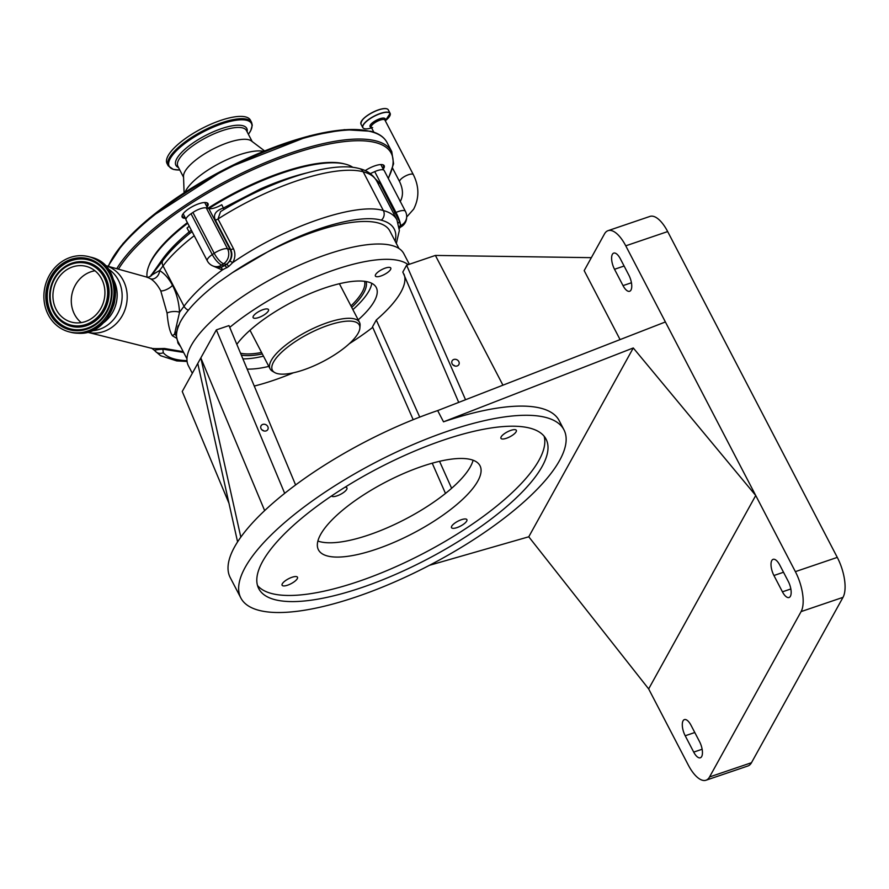 <?xml version="1.0" encoding="UTF-8"?>
<svg xmlns="http://www.w3.org/2000/svg" width="889" height="889" viewBox="0 0 889 889"><rect width="100%" height="100%" fill="white"/><g stroke="black" fill="none" stroke-linecap="round" stroke-linejoin="round"><path stroke-width="1.33" d="M352.922 167.376A117.77 37.56 152.5 0 0 345.688 164.221A117.77 37.56 152.5 0 0 208.815 208.593M187.723 223.239A117.77 37.56 152.5 0 0 147.118 277.19M150.352 276.446L162.431 259.266C168.854 250.431 177.744 241.33 189.101 231.951L191.324 230.173M359.3 168.577C367.101 170.399 372.913 174.566 376.758 181.078A137.806 43.95 152.5 0 0 363.179 171.766A7.29 6.512 104.8 0 0 359.3 168.577C331.119 160.62 270.023 180.845 220.55 211.615L218.005 218.994A2.434 0.778 -27.5 0 1 215.294 219.939C212.993 214.627 215.716 210.649 223.461 207.982L260.699 188.824A117.77 37.56 -27.5 0 1 306.805 172.922M261.288 189.79L260.699 188.824M191.024 213.738L212.271 254.565A10.924 3.489 -27.5 0 0 207.304 260.866L186.045 220.039A10.924 3.489 -27.5 0 1 191.024 213.738L192.935 212.449A10.924 3.489 -27.5 0 1 206.27 207.915L208.837 208.604A12.146 3.878 152.5 0 0 221.772 204.737L224.072 209.46M192.102 231.651L189.313 233.74A2.434 1.133 50.6 0 0 189.101 231.951L187.057 228.04A12.146 3.878 152.5 0 0 189.213 226.117M189.313 233.74C177.922 243.097 169.021 252.154 162.609 260.888L154.041 272.045M151.43 275.468A2.434 2.234 22.3 0 0 151.219 274.779M344.61 163.954A116.559 37.182 152.5 0 0 344.199 163.843A116.559 37.182 152.5 0 0 207.837 208.337M187.39 222.617A116.559 37.182 152.5 0 0 148.896 265.833M365.179 170.644A14.568 4.645 -27.5 0 1 382.714 164.721A14.568 4.645 -27.5 0 1 382.748 164.732A14.568 4.645 -27.5 0 1 383.226 169.121M185.512 218.283A14.568 4.645 -27.5 0 1 183.612 218.116A14.568 4.645 -27.5 0 1 182.212 215.349A14.568 4.645 -27.5 0 1 192.957 206.281A14.568 4.645 -27.5 0 1 206.548 202.681A14.568 4.645 -27.5 0 1 206.592 202.692A14.568 4.645 -27.5 0 1 207.059 207.07M382.781 168.277A13.968 4.456 152.5 0 0 383.381 165.487A13.968 4.456 152.5 0 0 382.314 164.643M182.367 214.982A13.968 4.456 152.5 0 0 182.445 216.338A13.968 4.456 152.5 0 0 183.823 217.283A13.968 4.456 152.5 0 0 185.079 217.449M206.615 206.237A13.968 4.456 152.5 0 0 207.215 203.448A13.968 4.456 152.5 0 0 206.148 202.603M263.5 151.33A47.35 15.102 152.5 0 0 219.816 163.154A47.35 15.102 152.5 0 0 185.079 192.157M264.578 150.897L251.343 140.918A38.672 12.335 152.5 0 0 248.776 139.751A38.672 12.335 152.5 0 0 209.437 150.986A38.672 12.335 152.5 0 0 183.523 176.222L184.101 192.791M168.232 165.832A46.984 14.991 152.5 0 1 196.102 134.661A46.984 14.991 152.5 0 1 246.964 119.259A46.984 14.991 152.5 0 1 251.598 122.438L250.398 120.148A46.984 14.991 152.5 0 0 245.775 116.97A46.984 14.991 152.5 0 0 194.913 132.372A46.984 14.991 152.5 0 0 167.043 163.543L168.232 165.832L173.377 169.421L179.789 169.999M154.053 272.034L151.819 275.001L159.564 270.534C164.598 273.579 168.899 278.501 172.488 285.313C176.611 293.37 178.956 302.36 179.545 312.272L184.023 306.249C192.646 294.637 205.403 282.558 222.306 269.978L212.138 265.611M216.127 266.889L220.928 267.456L226.673 264.5L229.884 261.044C232.173 257.21 232.451 253.376 230.707 249.542L215.294 219.939M229.884 261.044L232.696 262.611C284.002 226.995 356.011 202.081 383.37 210.56L363.179 171.766A124.449 39.694 152.5 0 0 218.005 218.994L233.418 248.598C235.596 253.243 235.352 257.91 232.696 262.611L228.706 266.5L222.306 269.978A2.434 1.211 80.3 0 0 220.928 267.456M167.076 313.15A7.29 2.4 177 0 1 179.545 312.272L174.5 334.297L176.222 335.475L176.789 331.475L174.5 334.297A7.29 6.701 124.9 0 0 172.455 335.786C169.855 332.042 168.065 324.496 167.076 313.15L160.753 290.814C157.62 284.991 154.197 280.98 150.497 278.757A7.29 5.434 120.7 0 0 156.497 277.146A7.29 5.434 120.7 0 0 159.564 270.534L163.031 265.922A7.29 5.745 -143.1 0 1 162.609 260.888A2.434 1.834 36 0 0 162.431 259.266M375.591 179.1L379.836 183.178L399.628 221.739L400.517 225.628A139.929 44.628 -27.5 0 1 400.528 225.884L399.694 227.028M370.28 173.611L374.725 171.633A10.924 3.489 -27.5 0 1 384.204 170.555L405.451 211.382A10.924 3.489 -27.5 0 0 395.983 212.46A10.924 1.922 65.9 0 1 400.539 225.617L400.517 225.628A2.434 2.278 178.2 0 0 399.194 227.262M400.183 201.647C403.373 195.958 403.206 189.335 399.672 181.789A7.712 2.456 -27.5 0 1 399.861 180.489A7.712 2.456 -27.5 0 1 406.929 175.311A7.712 2.456 -27.5 0 1 413.352 174.666C419.252 186.534 419.364 198.014 413.674 209.115L406.673 217.027A10.924 10.179 -176.9 0 1 400.539 225.617L400.528 225.884A2.434 2.278 178.9 0 0 399.217 227.44M176.222 335.475L178.167 343.465L180.689 346.777M151.986 348.41L87.578 332.275A34.538 30.893 104.8 0 0 111.169 327.83A34.538 30.893 104.8 0 0 127.038 293.37A34.538 30.893 104.8 0 0 105.246 265.5L104.691 265.355M151.341 348.032C151.163 348.644 155.542 348.788 164.476 348.477L183.245 351.677M114.614 301.493A33.126 29.626 104.8 0 1 113.514 305.638M81.444 255.665A38.849 34.76 -75.2 0 0 44.45 289.458A38.849 34.76 -75.2 0 0 68.975 331.819A38.849 34.76 -75.2 0 0 76.398 332.853A38.849 34.76 -75.2 0 0 113.392 299.06A38.849 34.76 -75.2 0 0 88.867 256.699A38.849 34.76 -75.2 0 0 81.444 255.665M150.497 278.757L147.374 277.257C146.085 278.168 152.352 275.779 151.819 275.001L151.819 275.001M176.455 338.164L172.455 335.786M164.476 348.477A7.29 6.09 -81.4 0 0 162.854 349.177C157.053 349.599 154.353 350.066 154.775 350.599L155.131 351.055A7.29 6.89 139.5 0 1 154.775 350.599M183.634 352.444L162.854 349.177L163.287 352.733A7.29 6.89 139.5 0 1 155.131 351.055L160.587 355.711L176.755 360.923L187.09 361.467M395.149 241.186A131.161 41.839 152.5 0 0 381.303 220.183C360.234 214.06 312.339 227.328 268.667 251.276A122.549 39.083 -27.5 0 1 273.534 248.931A119.493 38.116 152.5 0 0 232.318 272.712L217.916 282.713A119.493 38.116 152.5 0 0 179.711 323.152L179.322 324.374A119.493 38.116 152.5 0 0 177.967 341.554L186.968 358.845M398.961 248.487L389.849 230.996A119.493 38.116 152.5 0 0 378.081 222.928A119.493 38.116 152.5 0 0 326.374 227.895C309.45 232.818 291.836 239.83 273.534 248.931M192.324 373.291L188.435 365.824A121.415 38.727 -27.5 0 1 326.719 254.487A121.415 38.727 -27.5 0 1 403.828 253.687L409.34 264.277M229.729 327.374A121.415 38.727 -27.5 0 1 334.697 269.8A121.415 38.727 -27.5 0 1 408.162 264.678L435.388 255.432L591.352 257.666M293.448 372.78A121.415 38.727 -27.5 0 1 273.512 380.336A121.415 38.727 -27.5 0 1 254.265 386.07M268.811 366.401A81.355 25.948 -27.5 0 1 247.164 369.091M236.83 344.354A81.355 25.948 -27.5 0 1 324.596 288.036A81.355 25.948 -27.5 0 1 376.258 287.503A81.355 25.948 -27.5 0 1 358.2 319.862M380.903 275.99A8.679 2.767 -27.5 0 1 375.391 276.046A8.679 2.767 -27.5 0 1 385.27 268.1A8.679 2.767 -27.5 0 1 390.782 268.045A8.679 2.767 -27.5 0 1 380.903 275.99M458.713 402.395L402.817 272.056L406.606 265.211L408.162 264.678M372.724 327.341A121.415 38.727 -27.5 0 1 349.299 343.71M413.185 419.697L372.502 326.83L376.291 319.984A112.136 35.771 152.5 0 0 403.928 274.045M258.632 317.551A8.679 2.767 -27.5 0 1 253.121 317.606A8.679 2.767 -27.5 0 1 263 309.661A8.679 2.767 -27.5 0 1 268.511 309.605A8.679 2.767 -27.5 0 1 258.632 317.551M242.897 358.878A81.288 25.925 152.5 0 0 263.488 356.167M352.877 309.639A81.288 25.925 152.5 0 0 371.758 283.313M241.33 355.122A75.276 24.014 152.5 0 0 262.333 353.944M351.722 307.416A75.276 24.014 152.5 0 0 366.135 281.546M240.53 353.211A74.065 23.625 152.5 0 0 261.555 352.466M350.944 305.927A74.065 23.625 152.5 0 0 364.59 281.313M406.606 265.211L465.547 399.739M240.852 597.997A182.123 58.096 -27.5 0 1 448.289 430.998A182.123 58.096 -27.5 0 1 563.948 429.809A182.123 58.096 -27.5 0 1 356.522 596.797A182.123 58.096 -27.5 0 1 240.852 597.997L230.229 577.583A182.123 58.096 -27.5 0 1 437.666 410.585L665.394 321.962L625.756 245.82A30.837 12.679 -108.8 0 0 608.054 230.662A30.837 12.679 -108.8 0 0 604.487 233.929L584.173 270.623L620.077 339.598M473.104 460.235A91.067 29.048 -27.5 0 1 368.835 534.934A91.067 29.048 -27.5 0 1 317.895 541.034M563.948 429.809L559.17 420.619A182.123 58.096 152.5 0 0 443.511 421.819L437.666 410.585M376.269 549.224A91.067 29.048 152.5 0 0 479.993 465.725A91.067 29.048 152.5 0 0 422.164 466.325A91.067 29.048 152.5 0 0 318.44 549.824A91.067 29.048 152.5 0 0 376.269 549.224M457.013 527.599A8.679 2.767 152.5 0 0 466.892 519.654A8.679 2.767 152.5 0 0 461.38 519.709A8.679 2.767 152.5 0 0 451.501 527.655A8.679 2.767 152.5 0 0 457.013 527.599M287.603 585.184A8.679 2.767 152.5 0 0 297.482 577.228A8.679 2.767 152.5 0 0 291.981 577.283A8.679 2.767 152.5 0 0 282.102 585.24A8.679 2.767 152.5 0 0 287.603 585.184M331.564 495.951A8.679 2.767 152.5 0 0 337.053 495.851A8.679 2.767 152.5 0 0 346.932 487.894A8.679 2.767 152.5 0 0 345.043 487.205M506.452 438.266A8.679 2.767 152.5 0 0 516.331 430.309A8.679 2.767 152.5 0 0 510.831 430.376A8.679 2.767 152.5 0 0 500.952 438.321A8.679 2.767 152.5 0 0 506.452 438.266M257.488 585.451A161.942 51.651 152.5 0 0 358.411 581.484A161.942 51.651 152.5 0 0 544.135 436.232M361.601 587.618A161.942 51.651 152.5 0 0 546.046 439.122A161.942 51.651 152.5 0 0 443.211 440.188A161.942 51.651 152.5 0 0 258.766 588.674A161.942 51.651 152.5 0 0 361.601 587.618M443.511 421.819L633.279 347.966L755.728 495.495L665.394 321.962M633.279 347.966L528.766 536.789L429.498 565.293M528.766 536.789L648.659 688.919L688.297 765.073A30.837 12.679 -108.8 0 0 705.988 780.231A30.837 12.679 -108.8 0 0 709.555 776.953L801.089 611.599A30.837 12.679 -108.8 0 0 795.366 571.638L755.728 495.495L648.659 688.919M782.431 591.83A11.535 4.745 -108.8 0 0 789.043 597.508A11.535 4.745 -108.8 0 0 788.243 581.328L779.742 565.004A11.535 4.745 -108.8 0 0 773.119 559.337A11.535 4.745 -108.8 0 0 773.93 575.505L782.431 591.83L790.843 588.974M691.02 725.268A11.535 4.745 -108.8 0 0 684.408 719.601A11.535 4.745 -108.8 0 0 685.208 735.77L693.709 752.105A11.535 4.745 -108.8 0 0 700.332 757.772A11.535 4.745 -108.8 0 0 699.532 741.604L691.02 725.268M705.988 780.231L747.905 765.985A30.837 12.679 -108.8 0 0 751.483 762.706L843.005 597.352A30.837 12.679 -108.8 0 0 837.282 557.392L667.672 231.573A30.837 12.679 -108.8 0 0 649.981 216.405L608.054 230.662M264.655 510.608L200.836 357.923L240.819 537.145M295.604 484.961L228.984 325.585L216.36 329.875L197.769 363.445L237.585 541.89M628.834 275.112L620.333 258.777A11.535 4.745 -108.8 0 0 613.71 253.109A11.535 4.745 -108.8 0 0 614.521 269.278L623.022 285.613A11.535 4.745 -108.8 0 0 629.634 291.281A11.535 4.745 -108.8 0 0 628.834 275.112M502.941 385.181L435.388 255.432M376.291 319.984L419.741 417.108M439.544 461.313L451.623 488.294M445.489 493.428L432.232 463.191M453.801 359.478A3.856 3.289 29 0 0 452.112 360.856A3.856 3.289 29 0 0 452.89 364.846A3.856 3.289 29 0 0 457.179 365.968A3.856 3.289 29 0 0 458.857 364.59A3.856 3.289 29 0 0 458.091 360.601A3.856 3.289 29 0 0 453.801 359.478M454.912 366.012A3.856 3.289 29 0 0 453.012 364.957M262.755 424.42A3.856 3.289 29 0 0 261.066 425.798A3.856 3.289 29 0 0 261.833 429.776A3.856 3.289 29 0 0 266.122 430.898A3.856 3.289 29 0 0 267.811 429.531A3.856 3.289 29 0 0 267.044 425.542A3.856 3.289 29 0 0 262.755 424.42M216.36 329.875L284.68 493.339M263.866 430.954A3.856 3.289 29 0 0 261.955 429.898M197.769 363.445L182.245 391.493L228.973 503.274M179.322 324.374L177.978 326.241L176.789 331.475M177.767 342.643A120.204 38.338 152.5 0 0 179.889 345.243M226.839 267.8A2.434 0.878 55 0 0 224.773 265.811A23.07 7.356 -27.5 0 0 224.339 265.689A10.924 9.779 -75.2 0 1 216.76 267.056L214.205 266.378A10.924 9.779 -75.2 0 0 221.783 265L224.339 265.689M268.667 251.276L232.318 272.712M398.294 223.061A2.434 1.434 158.2 0 1 399.628 221.739M399.161 228.629L400.317 227.228A10.924 10.924 0 0 0 406.617 217.916A10.924 10.179 -176.9 0 1 400.528 226.484A2.434 2.267 -179.3 0 0 399.261 227.884M359.867 328.13L360.067 325.53A50.384 16.069 152.5 0 0 359.478 322.318A50.384 16.069 152.5 0 0 354.511 318.907A50.384 16.069 152.5 0 0 299.971 335.431A50.384 16.069 152.5 0 0 270.089 368.846A50.384 16.069 152.5 0 0 272.378 371.18L274.623 372.502A48.984 15.624 152.5 0 0 277.224 373.558A48.984 15.624 152.5 0 0 326.107 359.856A48.984 15.624 152.5 0 0 359.867 328.13A48.984 15.624 152.5 0 0 354.467 321.696A48.984 15.624 152.5 0 0 297.459 340.198A48.984 15.624 152.5 0 0 274.623 372.502M80.799 265.622A28.837 25.792 -75.2 0 0 53.34 290.703A28.837 25.792 -75.2 0 0 71.542 322.14A28.837 25.792 -75.2 0 0 77.054 322.907A28.837 25.792 -75.2 0 0 104.513 297.826A28.837 25.792 -75.2 0 0 86.3 266.389A28.837 25.792 -75.2 0 0 80.799 265.622M94.967 270.778A28.837 25.792 -75.2 0 0 84.666 274.879A28.837 25.792 -75.2 0 0 81.243 322.607M413.352 174.666L384.926 120.071A7.712 2.456 152.5 0 0 380.036 120.126A7.712 2.456 152.5 0 0 371.435 125.894A7.712 2.456 152.5 0 0 371.258 127.194L371.224 127.138M384.959 120.137A8.512 2.711 152.5 0 0 379.736 118.804A8.512 2.711 152.5 0 0 371.391 123.727A8.512 2.711 152.5 0 0 371.28 127.249M390.26 114.659A15.424 4.923 152.5 0 0 390.127 113.348L385.293 120.771A15.313 4.89 152.5 0 0 389.993 113.359A15.313 4.89 152.5 0 0 380.37 113.625A15.313 4.89 152.5 0 0 363.445 124.804A15.313 4.89 152.5 0 0 371.613 127.894M386.637 108.769A15.257 4.867 152.5 0 0 378.436 109.869C383.792 108.114 387.082 108.102 388.293 109.847L390.127 113.348A15.424 4.923 152.5 0 0 380.325 113.448A15.424 4.923 152.5 0 0 362.768 127.583A15.424 4.923 152.5 0 0 363.768 128.449M388.293 109.847A15.424 4.923 152.5 0 0 378.503 109.947A15.424 4.923 152.5 0 0 360.945 124.082L362.768 127.583C363.979 129.327 367.268 129.316 372.647 127.56M378.392 109.892A15.257 4.867 152.5 0 0 361.012 122.104M206.27 207.915L227.528 248.753L230.095 249.431L208.837 208.604M228.706 266.5A2.434 0.845 55.4 0 0 226.673 264.5A23.07 7.356 -27.5 0 1 226.262 264.4A10.924 9.779 104.8 0 0 230.095 249.431A12.146 3.878 152.5 0 0 230.707 249.542A2.434 0.778 -27.5 0 0 233.418 248.598M226.262 264.4L223.695 263.722A10.924 9.779 104.8 0 0 227.528 248.753A10.924 3.489 -27.5 0 0 214.193 253.287A10.924 3.423 56.1 0 0 223.695 263.722L221.783 265A10.924 3.423 56.1 0 1 212.271 254.565L214.193 253.287L192.935 212.449M317.94 163.987A116.559 37.182 152.5 0 0 208.582 208.537M187.657 223.128A116.559 37.182 152.5 0 0 164.221 244.008M388.204 178.256A156.631 49.962 152.5 0 0 375.791 142.64A156.631 49.962 152.5 0 0 239.263 176.144A156.631 49.962 152.5 0 0 118.437 269.178M107.991 266.267L123.115 243.397L149.485 218.027L225.673 168.743L309.35 135.884L344.476 129.661L370.791 131.261C378.703 133.328 384.104 137.062 386.993 142.451L391.771 151.641A157.842 50.351 152.5 0 0 376.225 140.973A157.842 50.351 152.5 0 0 238.43 174.844A157.842 50.351 152.5 0 0 116.748 268.711M386.993 142.451A157.842 50.351 152.5 0 0 371.435 131.783A157.842 50.351 152.5 0 0 226.851 169.077A157.842 50.351 152.5 0 0 108.38 266.378M369.946 131.405A156.631 49.962 152.5 0 0 225.028 169.143A156.631 49.962 152.5 0 0 108.314 266.356M252.165 141.529L246.431 130.539A38.672 12.335 152.5 0 0 242.619 127.916A38.672 12.335 152.5 0 0 200.77 140.595A38.672 12.335 152.5 0 0 177.833 166.243L183.556 177.244M247.109 131.839A39.949 12.746 152.5 0 0 242.83 125.705A39.949 12.746 152.5 0 0 195.391 141.407A39.949 12.746 152.5 0 0 178.511 167.543M251.598 122.438L252.265 125.249L250.776 130.561L248.387 134.283A46.35 14.78 152.5 0 0 246.864 120.359A46.35 14.78 152.5 0 0 190.279 139.595A46.35 14.78 152.5 0 0 173.766 169.432A46.35 14.78 152.5 0 0 179.778 169.977M194.213 235.707A124.449 39.694 152.5 0 0 163.031 265.922L184.023 306.249A7.29 5.723 36.3 0 0 188.357 310.217M172.488 285.313A7.29 2.323 -27.5 0 1 166.754 289.436A7.29 2.323 -27.5 0 1 160.753 290.814M378.081 183.612A2.434 0.778 152.5 0 0 379.836 183.178M393.483 213.204A2.434 0.778 152.5 0 0 395.238 212.782L395.983 212.46L374.725 171.633M107.513 268.511A33.237 29.726 104.8 0 1 122.137 296.448A33.237 29.726 104.8 0 1 106.713 325.707A33.237 29.726 104.8 0 1 91.022 330.786M113.548 279.857A31.937 28.559 104.8 0 1 102.346 323.607A31.937 28.559 104.8 0 1 101.879 323.907M90.356 257.099C129.983 265.078 118.304 336.431 77.943 333.253L70.475 332.219A38.849 34.76 -75.2 0 0 77.899 333.253A38.849 34.76 -75.2 0 0 114.892 299.46A38.849 34.76 -75.2 0 0 90.356 257.099L88.867 256.699M163.287 352.733A131.161 41.839 152.5 0 0 174.477 359.023A131.161 41.839 152.5 0 0 187.001 360.612M773.93 575.505L783.509 572.249M709.555 776.953L751.483 762.706M801.089 611.599L843.005 597.352M795.366 571.638L837.282 557.392M693.709 752.105L702.121 749.249M685.208 735.77L694.798 732.514M625.756 245.82L667.672 231.573M614.521 269.278L624.1 266.022M623.022 285.613L631.434 282.758M381.303 220.183A7.29 6.512 -75.2 0 0 383.37 210.56A137.806 43.95 -27.5 0 1 396.95 219.872L399.361 230.484L396.338 243.453M81.31 257.777A36.738 32.86 -75.2 0 0 45.884 293.648A36.738 32.86 -75.2 0 0 76.543 330.741A36.738 32.86 -75.2 0 0 111.958 294.87A36.738 32.86 -75.2 0 0 81.31 257.777M81.499 258.732A35.838 32.06 -75.2 0 0 46.939 293.726A35.838 32.06 -75.2 0 0 76.854 329.93A35.838 32.06 -75.2 0 0 100.657 319.584A35.838 32.06 -75.2 0 0 110.336 283.002A35.838 32.06 -75.2 0 0 81.499 258.732M110.358 283.069A35.638 31.882 -75.2 0 0 81.688 258.977A35.638 31.882 -75.2 0 0 47.317 293.781A35.638 31.882 -75.2 0 0 77.065 329.786A35.638 31.882 -75.2 0 0 100.701 319.54M50.706 304.738A32.96 29.481 -75.2 0 0 50.717 304.794A32.96 29.481 -75.2 0 0 77.243 327.119A32.96 29.481 -75.2 0 0 109.025 294.926A32.96 29.481 -75.2 0 0 81.521 261.644A32.96 29.481 -75.2 0 0 59.63 271.156A32.96 29.481 -75.2 0 0 59.585 271.201M81.299 261.788A32.76 29.304 -75.2 0 0 59.541 271.245A32.76 29.304 -75.2 0 0 50.695 304.683A32.76 29.304 -75.2 0 0 77.054 326.874A32.76 29.304 -75.2 0 0 108.647 294.87A32.76 29.304 -75.2 0 0 81.299 261.788M80.988 262.611A31.871 28.504 -75.2 0 0 50.262 293.726A31.871 28.504 -75.2 0 0 76.854 325.919A31.871 28.504 -75.2 0 0 107.591 294.792A31.871 28.504 -75.2 0 0 80.988 262.611M399.672 181.789L392.638 168.277M373.858 132.194L371.258 127.194M360.945 124.082C361.09 119.337 366.913 114.603 378.414 109.869M183.145 213.727L185.945 219.127M207.304 260.866A10.924 10.924 0 0 0 214.205 266.378M204.681 202.514L207.693 208.293M388.36 178.545L393.583 163.765L391.771 151.641M406.673 217.027A10.924 10.924 0 0 0 405.451 211.382M380.848 164.565L383.704 170.055M87.011 332.13L87.578 332.275M70.475 332.219L68.975 331.819M115.548 292.448L109.858 313.961M151.93 348.399L154.719 350.555M147.452 277.279L105.246 265.5M376.758 181.078L396.95 219.872M249.998 330.264L270.089 368.846M339.387 283.724L359.478 322.318M100.657 319.584C110.08 309.039 113.314 296.837 110.336 283.002M59.63 271.156L59.541 271.245C50.917 280.88 47.973 292.025 50.695 304.683L50.717 304.794"/></g></svg>
